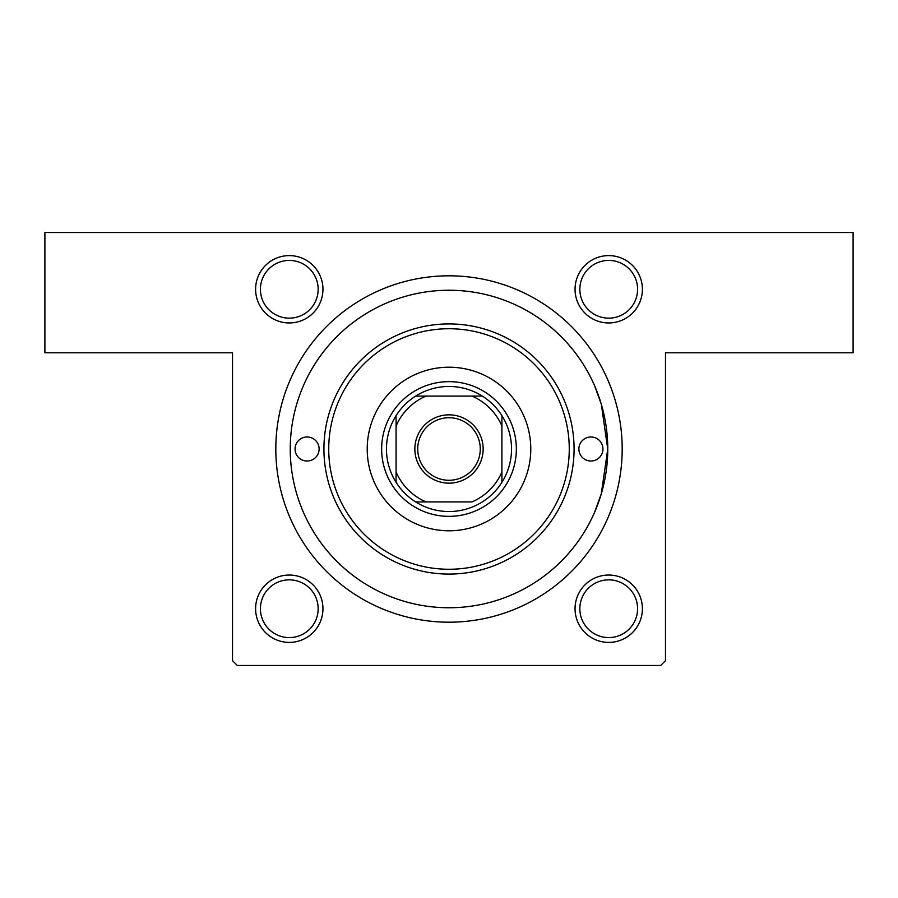 <?xml version="1.0" encoding="UTF-8"?>
<svg xmlns="http://www.w3.org/2000/svg" width="898" height="898" viewBox="0 0 898 898"><rect width="100%" height="100%" fill="white"/><g stroke="black" fill="none" stroke-linecap="round" stroke-linejoin="round"><path stroke-width="1.35" d="M594.588 385.691L601.312 404.223L607.755 449.011L601.301 493.799L594.734 511.95M289.279 255.604A33.675 33.675 0 0 1 322.954 289.279A33.675 33.675 0 0 1 289.279 322.954A33.675 33.675 0 0 1 255.604 289.279A33.675 33.675 0 0 1 289.279 255.604M289.279 318.15A28.859 28.859 0 0 0 318.15 289.279A28.859 28.859 0 0 0 289.279 260.42A28.859 28.859 0 0 0 260.42 289.279A28.859 28.859 0 0 0 289.279 318.15M608.721 255.604A33.675 33.675 0 0 1 642.396 289.279A33.675 33.675 0 0 1 608.721 322.954A33.675 33.675 0 0 1 575.046 289.279A33.675 33.675 0 0 1 608.721 255.604M608.721 318.15A28.859 28.859 0 0 0 637.58 289.279A28.859 28.859 0 0 0 608.721 260.42A28.859 28.859 0 0 0 579.85 289.279A28.859 28.859 0 0 0 608.721 318.15M608.721 575.046A33.675 33.675 0 0 1 642.396 608.721A33.675 33.675 0 0 1 608.721 642.396A33.675 33.675 0 0 1 575.046 608.721A33.675 33.675 0 0 1 608.721 575.046M608.721 637.58A28.859 28.859 0 0 0 637.58 608.721A28.859 28.859 0 0 0 608.721 579.85A28.859 28.859 0 0 0 579.85 608.721A28.859 28.859 0 0 0 608.721 637.58M289.279 575.046A33.675 33.675 0 0 1 322.954 608.721A33.675 33.675 0 0 1 289.279 642.396A33.675 33.675 0 0 1 255.604 608.721A33.675 33.675 0 0 1 289.279 575.046M289.279 637.58A28.859 28.859 0 0 0 318.15 608.721A28.859 28.859 0 0 0 289.279 579.85A28.859 28.859 0 0 0 260.42 608.721A28.859 28.859 0 0 0 289.279 637.58M449 275.809A173.191 173.191 0 0 1 622.191 449A173.191 173.191 0 0 1 449 622.191A173.191 173.191 0 0 1 275.809 449A173.191 173.191 0 0 1 449 275.809M44.9 232.515L853.1 232.515L853.1 352.791L665.485 352.791L665.485 660.67L660.67 665.485L237.33 665.485L232.515 660.67L232.515 352.791L44.9 352.791L44.9 232.515M295.06 449A12.022 12.022 0 0 0 307.082 461.022A12.022 12.022 0 0 0 319.116 449A12.022 12.022 0 0 0 307.082 436.978A12.022 12.022 0 0 0 295.06 449M578.884 449A12.022 12.022 0 0 0 590.918 461.022A12.022 12.022 0 0 0 602.94 449A12.022 12.022 0 0 0 590.918 436.978A12.022 12.022 0 0 0 578.884 449M367.215 449A81.785 81.785 0 0 0 449 530.785A81.785 81.785 0 0 0 530.785 449A81.785 81.785 0 0 0 449 367.215A81.785 81.785 0 0 0 367.215 449M569.265 449A120.265 120.265 0 0 0 449 328.735A120.265 120.265 0 0 0 328.735 449A120.265 120.265 0 0 0 449 569.265A120.265 120.265 0 0 0 569.265 449M323.92 449A125.08 125.08 0 0 1 449 323.92A125.08 125.08 0 0 1 574.08 449A125.08 125.08 0 0 1 449 574.08A125.08 125.08 0 0 1 323.92 449M607.755 449A158.755 158.755 0 0 0 449 290.245A158.755 158.755 0 0 0 290.245 449A158.755 158.755 0 0 0 449 607.755A158.755 158.755 0 0 0 607.755 449M483.158 449A34.158 34.158 0 0 1 449 483.158A34.158 34.158 0 0 1 414.842 449A34.158 34.158 0 0 1 449 414.842A34.158 34.158 0 0 1 483.158 449M417.727 449A31.273 31.273 0 0 0 449 480.273A31.273 31.273 0 0 0 480.273 449A31.273 31.273 0 0 0 449 417.727A31.273 31.273 0 0 0 417.727 449M511.534 449A62.534 62.534 0 0 0 501.915 415.673L501.915 425.933L501.915 415.673A62.534 62.534 0 0 0 415.673 396.085L425.933 396.085L415.673 396.085A62.534 62.534 0 0 0 396.085 482.327L396.085 472.067L396.085 482.327A62.534 62.534 0 0 0 415.673 501.915L472.067 501.915A57.73 57.73 0 0 0 501.915 472.067L501.915 425.933A57.73 57.73 0 0 0 472.067 396.085L425.933 396.085A57.73 57.73 0 0 0 396.085 425.933L396.085 472.067A57.73 57.73 0 0 0 425.933 501.915L415.673 501.915A62.534 62.534 0 0 0 501.915 482.327L501.915 472.067L501.915 482.327A62.534 62.534 0 0 0 511.534 449M381.65 449A67.35 67.35 0 0 1 449 381.65A67.35 67.35 0 0 1 516.35 449A67.35 67.35 0 0 1 449 516.35A67.35 67.35 0 0 1 381.65 449M396.085 415.673L396.085 425.933L396.085 415.673M482.327 396.085L472.067 396.085L482.327 396.085"/></g></svg>
